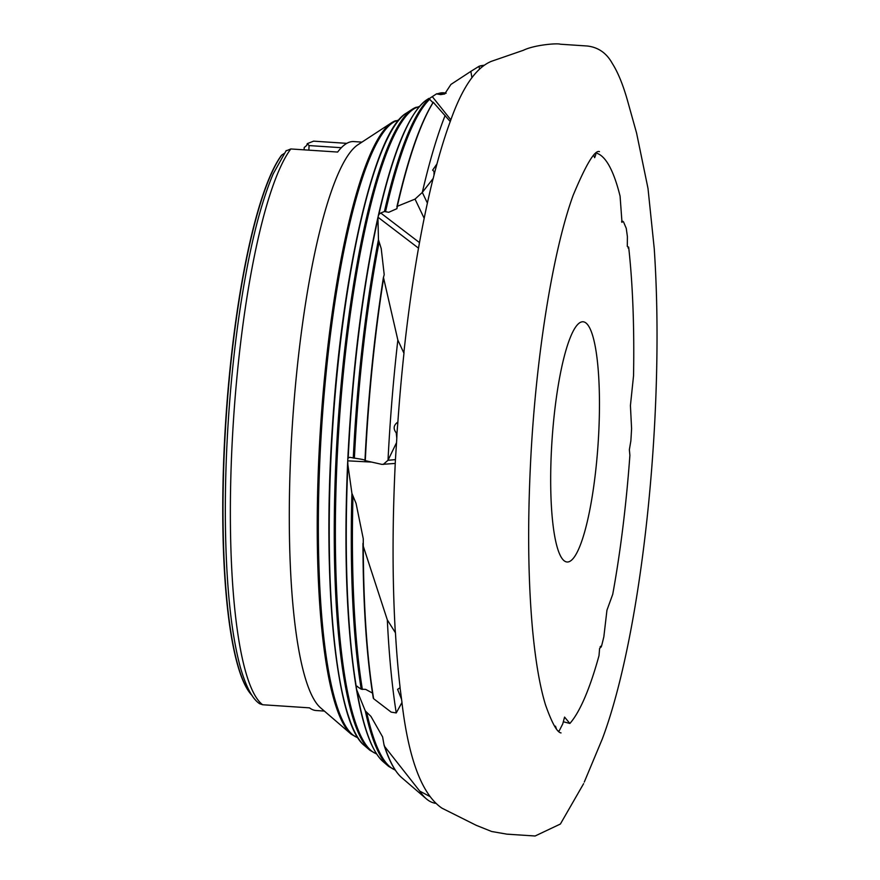 <?xml version="1.0" encoding="UTF-8"?>
<svg xmlns="http://www.w3.org/2000/svg" width="880" height="880" viewBox="0 0 880 880"><rect width="100%" height="100%" fill="white"/><g stroke="black" fill="none" stroke-linecap="round" stroke-linejoin="round"><path stroke-width="1.32" d="M623.502 221.87L626.23 228.272A289.784 55.616 -86.2 0 1 627.396 236.665L627.308 246.4L628.661 247.148A289.784 55.616 -86.2 0 1 633.534 375.881L630.421 405.537L631.587 428.637A289.784 55.616 -86.2 0 1 630.872 440.814L629.365 449.669L629.893 455.334A289.784 55.616 -86.2 0 1 612.733 594.297L606.947 610.203L603.845 636.79A289.784 55.616 -86.2 0 1 601.667 645.623L601.183 646.943L600.699 646.228M596.519 153.186A289.784 55.616 -86.2 0 1 620.081 196.152L621.995 222.376M371.393 462.077L347.721 460.834L347.886 464.772L351.923 493.394L356.07 503.415L363.264 538.769L363.286 546.227L387.321 619.905A369.743 70.961 93.8 0 0 396.242 712.932L401.984 702.416A371.415 71.28 -86.2 0 1 401.566 699.347L397.595 689.337L400.125 687.742A371.415 71.28 -86.2 0 1 395.45 632.819L395.208 630.564C392.282 578.105 392.359 521.136 395.428 459.679L396.528 442.684A371.415 71.28 -86.2 0 1 396.803 438.284L396.253 432.916L396.979 432.85L396.924 433.752L397.87 422.07A371.415 71.28 -86.2 0 1 403.964 353.276L403.997 351.505C411.125 286.165 420.717 228.976 432.751 179.949L433.213 178.387A371.415 71.28 -86.2 0 1 434.005 175.219L434.632 172.733M434.324 173.69L436.964 163.9A371.415 71.28 -86.2 0 1 450.241 121.528C462.066 87.846 475.772 67.782 491.337 61.347L523.457 50.259C534.226 44.935 557.249 43.01 560.274 44.209L587.224 46.002C598.224 47.245 606.595 53.075 612.337 63.503C618.2 72.732 623.425 85.723 628.034 102.476L636.57 133.023L647.999 188.408L654.236 248.556C657.745 300.828 657.954 357.94 654.852 419.87C648.395 545.996 628.782 668.294 602.382 738.76L584.276 782.078M396.99 432.85L396.803 438.284M424.16 218.262L415.041 199.111L397.309 206.294L396.913 208.67L388.751 212.289L384.439 211.508L380.732 213.004L419.496 242.605M428.868 98.56L432.96 102.641M357.489 686.323L356.103 687.148L356.873 690.239L365.288 710.886L370.931 716.386L382.602 736.912L384.109 745.36C389.235 761.112 395.12 771.892 401.764 777.689L426.349 798.853A369.743 70.961 93.8 0 0 433.356 802.802L435.138 803.308M372.471 693.055L365.651 689.381L361.229 689.194L356.136 685.839L356.169 687.588C362.747 726.704 371.723 751.388 383.097 761.629L388.608 766.37L395.34 770.198M395.241 463.43L381.843 464.376L364.991 460.592C365.772 460.13 363.33 459.492 357.654 458.645L349.811 457.325L348.194 457.941L347.787 459.404C352.341 368.698 362.384 288.013 377.927 217.36L378.455 239.756L381.227 248.6L384.208 274.681L383.361 277.761C374.242 335.533 368.104 396.484 364.958 460.614M471.933 77.704L470.855 71.379L450.934 84.425L444.675 93.984L440.704 94.611L436.469 93.896L432.3 96.635L450.857 119.845M598.686 433.84A120.373 23.1 93.8 0 0 578.512 323.686A120.373 23.1 93.8 0 0 551.452 450.01A120.373 23.1 93.8 0 0 562.914 559.581A120.373 23.1 93.8 0 0 598.686 433.84M324.346 711.073L316.162 710.523A285.098 54.714 -86.2 0 1 309.496 707.85L262.647 704.748L259.622 703.714C252.461 699.028 246.048 686.906 240.372 667.359C230.956 632.621 225.962 583.264 225.357 519.288A280.06 53.757 93.8 0 0 225.61 536.305M395.582 120.747A309.628 59.422 93.8 0 0 391.721 122.672L357.885 144.771A285.098 54.714 93.8 0 0 292.468 423.247A285.098 54.714 93.8 0 0 320.661 707.894L351.285 734.261L358.05 737.924M285.978 150.92L290.807 148.962L337.645 152.053A285.098 54.714 -86.2 0 1 349.349 142.197A285.098 54.714 -86.2 0 1 353.771 141.57L361.955 142.12M356.103 687.148L355.982 685.894A334.037 64.108 93.8 0 1 347.699 462.044M355.927 686.092C346.5 626.34 343.772 551.265 347.721 460.867L347.787 459.404M418.506 248.149L377.96 217.195L378.884 214.423L380.732 213.004M483.912 65.263L482.097 65.527A369.743 70.961 93.8 0 0 479.248 66.22A369.743 70.961 93.8 0 0 479.039 66.297L483.758 65.373M558.316 730.972A289.784 55.616 -86.2 0 0 559.24 730.796L562.771 723.844L564.564 717.101L569.877 723.459L563.442 721.787M363.286 546.227A350.053 67.188 93.8 0 0 373.626 698.698L391.149 712.118L396.242 712.932L401.951 702.603L396.242 712.932M415.041 199.111L422.312 192.423L433.213 178.387M628.045 247.962L628.661 247.148M600.138 646.778L601.183 646.943L599.61 648.395L599.005 655.666A289.784 55.616 -86.2 0 1 569.877 723.459M593.802 155.595L594.66 157.674L595.837 154.484M383.922 744.348L384.67 746.526L419.716 791.076L429.704 796.411M419.716 791.076A369.743 70.961 93.8 0 0 426.349 798.853M387.321 619.905L395.45 632.819M383.46 277.409L397.848 340.043A369.743 70.961 93.8 0 0 388.014 460.262L396.528 442.684M396.253 432.916C393.019 428.692 393.558 425.084 397.87 422.07M397.848 340.043L403.964 353.276M622.864 221.331L621.775 222.156M556.391 728.794L555.478 726.176M399.993 687.214L401.566 699.347M400.191 695.398L400.851 694.221M436.964 163.9L432.63 170.137L434.06 171.534L434.005 175.219M433.356 102.399L450.241 121.528M445.137 115.434A369.743 70.961 93.8 0 0 422.312 192.412M434.06 171.534L434.588 172.645M470.855 71.379L479.039 66.297L479.49 68.948M383.196 464.464L388.014 460.262M583.616 783.673L560.395 824.021L535.106 836L506.902 834.152L491.667 831.501L476.212 825.308L441.969 808.17C422.037 794.596 408.694 759.374 401.94 702.504L401.984 702.416M362.989 543.312L362.956 543.906C363.099 604.769 366.542 656.183 373.285 698.159M341.341 147.708L309.078 145.574L307.296 143.627L306.691 145.453L304.227 147.488L304.106 149.842M252.087 695.486A278.267 53.405 93.8 0 1 249.414 692.329A278.267 53.405 93.8 0 1 225.258 428.043A278.267 53.405 93.8 0 1 281.49 155.276L284.031 153.538M309.078 145.574L308.847 150.15M383.438 279.378A350.053 67.188 93.8 0 0 365.288 460.724L364.991 460.592A348.975 66.979 93.8 0 1 383.328 278.245M373.626 698.698L373.296 697.829L373.626 698.698M446.127 93.236A339.691 65.197 93.8 0 0 438.339 93.544A339.691 65.197 93.8 0 0 437.613 93.819L436.469 93.896M430.221 97.944L432.3 96.635M307.296 143.627L313.599 141.152L346.808 143.352M433.312 102.289A350.053 67.188 93.8 0 0 397.309 206.294L396.913 206.932M241.142 301.928A280.06 53.757 93.8 0 0 238.59 319.187A280.06 53.757 93.8 0 0 225.357 519.288M388.432 136.51A319.088 61.248 93.8 0 0 332.486 425.887A319.088 61.248 93.8 0 0 349.855 720.115M377.773 218.251A334.037 64.108 93.8 0 0 347.853 458.722M362.989 544.621A348.975 66.979 93.8 0 0 373.296 697.829M290.807 148.962A285.098 54.714 93.8 0 0 232.199 442.101A285.098 54.714 93.8 0 0 262.647 704.748M398.893 119.922L391.721 122.672A309.628 59.422 93.8 0 0 320.672 425.106A309.628 59.422 93.8 0 0 351.285 734.261M398.717 120.142A309.793 59.455 93.8 0 0 396.748 120.659A309.793 59.455 93.8 0 0 321.475 430.199A309.793 59.455 93.8 0 0 357.896 737.693M364.441 745.569C335.632 723.8 321.805 579.766 332.464 425.667C342.21 271.645 374.858 130.966 406.241 113.19A320.166 61.446 93.8 0 0 332.783 425.909A320.166 61.446 93.8 0 0 364.441 745.569L369.952 750.31L376.695 754.072M416.383 107.195A324.577 62.293 93.8 0 0 412.324 109.219A324.577 62.293 93.8 0 0 337.854 426.239A324.577 62.293 93.8 0 0 369.952 750.31M419.298 106.623A324.742 62.326 93.8 0 0 417.549 107.096A324.742 62.326 93.8 0 0 338.69 430.793A324.742 62.326 93.8 0 0 376.519 753.797M356.873 690.239A335.104 64.317 93.8 0 0 383.097 761.629M347.886 464.772A335.104 64.317 93.8 0 0 356.136 685.839M377.707 219.692A335.104 64.317 93.8 0 0 348.194 457.941M378.257 215.886C393.096 151.096 409.299 112.376 426.855 99.726A335.104 64.317 93.8 0 0 378.884 214.423M422.312 192.423L427.372 203.049M388.014 460.273L395.428 459.635M281.875 154.946A278.531 53.46 93.8 0 0 225.148 434.555A278.531 53.46 93.8 0 0 252.043 695.42M384.67 746.526A350.053 67.188 93.8 0 0 401.764 777.689M379.06 242.495A339.691 65.197 93.8 0 0 354.387 458.249M352.957 496.771A339.691 65.197 93.8 0 0 362.362 689.447M366.828 712.965A339.691 65.197 93.8 0 0 395.153 769.912M378.455 239.756A339.515 65.164 93.8 0 0 353.276 458.084M351.923 493.394A339.515 65.164 93.8 0 0 361.229 689.194M365.288 710.886A339.515 65.164 93.8 0 0 388.608 766.37M429.858 99.077A339.691 65.197 93.8 0 0 385.561 211.53M429.363 98.538A339.515 65.164 93.8 0 0 384.439 211.508M599.456 151.624C594.825 149.798 586.058 164.362 573.144 195.316C552.728 251.35 535.645 358.072 530.552 462.825C527.494 525.019 528.143 580.426 532.51 629.068C535.491 661.089 539.836 686.411 545.556 705.045C552.024 723.206 557.183 732.49 561.033 732.908L561 732.886M621.621 221.507L622.93 221.309M406.241 113.19L412.324 109.219L419.507 106.381M436.678 93.786L446.149 93.225M249.414 692.329L252.12 695.541M396.913 206.701C408.034 158.125 420.145 123.299 433.235 102.212M426.855 99.726L428.912 98.384M286.253 150.491L273.229 173.778C259.215 206.943 247.665 255.42 238.59 319.187"/></g></svg>

